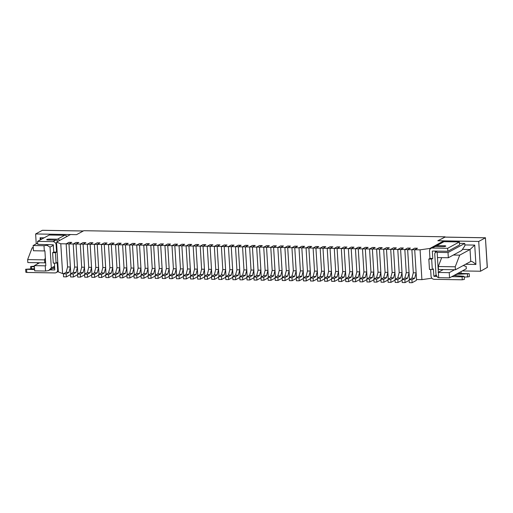 <?xml version="1.0" encoding="UTF-8"?>
<svg xmlns="http://www.w3.org/2000/svg" width="513" height="513" viewBox="0 0 513 513"><rect width="100%" height="100%" fill="white"/><g stroke="black" fill="none" stroke-linecap="round" stroke-linejoin="round"><path stroke-width="0.77" d="M70.473 274.647L66.382 276.873L63.561 276.821L63.375 273.846L66.164 272.326L67.569 266.946L66.158 243.861L68.947 242.341L71.769 242.392L68.979 243.906L71.769 242.392L68.947 242.341L66.158 243.861L73.212 243.983L76.001 242.463L78.822 242.508L76.033 244.028L78.822 242.508L76.001 242.463L73.212 243.983L80.265 244.098L83.055 242.585L85.883 242.63L83.087 244.15L85.883 242.63L83.055 242.585L80.265 244.098L87.325 244.22L90.115 242.7L92.936 242.752L90.147 244.265L92.936 242.752L90.115 242.7L87.325 244.22L94.379 244.335L97.169 242.822L99.99 242.867L97.201 244.387L99.99 242.867L97.169 242.822L94.379 244.335L101.433 244.457L104.222 242.938L107.05 242.989L104.254 244.502L107.05 242.989L104.222 242.938L101.433 244.457L108.493 244.573L111.283 243.059L114.104 243.104L111.315 244.624L114.104 243.104L111.283 243.059L108.493 244.573L115.547 244.695L118.336 243.175L121.158 243.226L118.368 244.746L121.158 243.226L118.336 243.175L115.547 244.695L122.601 244.816L125.39 243.297L128.212 243.348L125.422 244.861L128.212 243.348L125.39 243.297L122.601 244.816L129.654 244.932L132.45 243.419L135.272 243.463L132.482 244.983L135.272 243.463L132.45 243.419L129.654 244.932L136.714 245.054L139.504 243.534L142.325 243.585L139.536 245.099L142.325 243.585L139.504 243.534L136.714 245.054L143.768 245.169L146.558 243.656L149.379 243.701L146.59 245.22L149.379 243.701L146.558 243.656L143.768 245.169L150.822 245.291L153.618 243.771L156.439 243.822L153.65 245.336L156.439 243.822L153.618 243.771L150.822 245.291L157.882 245.413L160.672 243.893L163.493 243.938L160.704 245.458L163.493 243.938L160.672 243.893L157.882 245.413L164.936 245.528L167.725 244.015L170.547 244.06L167.757 245.58L170.547 244.06L167.725 244.015L164.936 245.528L171.99 245.65L174.786 244.13L177.607 244.182L174.818 245.695L177.607 244.182L174.786 244.13L171.99 245.65L179.05 245.765L181.839 244.252L184.661 244.297L181.871 245.817L184.661 244.297L181.839 244.252L179.05 245.765L186.104 245.887L188.893 244.368L191.715 244.419L188.925 245.932L191.715 244.419L188.893 244.368L186.104 245.887L193.157 246.009L195.953 244.489L198.775 244.534L195.985 246.054L198.775 244.534L195.953 244.489L193.157 246.009L200.217 246.125L203.007 244.611L205.828 244.656L203.039 246.176L205.828 244.656L203.007 244.611L200.217 246.125L207.271 246.246L210.061 244.727L212.882 244.778L210.093 246.291L212.882 244.778L210.061 244.727L207.271 246.246L214.325 246.362L217.121 244.848L219.942 244.893L217.146 246.413L219.942 244.893L217.121 244.848L214.325 246.362L221.385 246.484L224.175 244.964L226.996 245.015L224.207 246.529L226.996 245.015L224.175 244.964L221.385 246.484L228.439 246.599L231.228 245.086L234.05 245.131L231.26 246.65L234.05 245.131L231.228 245.086L228.439 246.599L235.493 246.721L238.282 245.208L241.11 245.252L238.314 246.772L241.11 245.252L238.282 245.208L235.493 246.721L242.553 246.843L245.342 245.323L248.164 245.374L245.374 246.888L248.164 245.374L245.342 245.323L242.553 246.843L249.607 246.958L252.396 245.445L255.218 245.49L252.428 247.009L255.218 245.49L252.396 245.445L249.607 246.958L256.66 247.08L259.45 245.56L262.278 245.612L259.482 247.125L262.278 245.612L259.45 245.56L256.66 247.08L263.72 247.195L266.51 245.682L269.331 245.727L266.542 247.247L269.331 245.727L266.51 245.682L263.72 247.195L270.774 247.317L273.564 245.798L276.385 245.849L273.596 247.362L276.385 245.849L273.564 245.798L270.774 247.317L277.828 247.439L280.617 245.919L283.445 245.964L280.649 247.484L283.445 245.964L280.617 245.919L277.828 247.439L284.888 247.555L287.678 246.041L290.499 246.086L287.71 247.606L290.499 246.086L287.678 246.041L284.888 247.555L291.942 247.676L294.731 246.157L297.553 246.208L294.763 247.721L297.553 246.208L294.731 246.157L291.942 247.676L298.996 247.792L301.785 246.278L304.613 246.323L301.817 247.843L304.613 246.323L301.785 246.278L298.996 247.792L306.056 247.914L308.845 246.394L311.667 246.445L308.877 247.959L311.667 246.445L308.845 246.394L306.056 247.914L313.11 248.036L315.899 246.516L318.72 246.561L315.931 248.08L318.72 246.561L315.899 246.516L313.11 248.036L320.163 248.151L322.953 246.638L325.774 246.682L322.985 248.202L325.774 246.682L322.953 246.638L320.163 248.151L327.217 248.273L330.013 246.753L332.834 246.804L330.045 248.318L332.834 246.804L330.013 246.753L327.217 248.273L334.277 248.388L337.067 246.875L339.888 246.92L337.099 248.439L339.888 246.92L337.067 246.875L334.277 248.388L341.331 248.51L344.12 246.99L346.942 247.042L344.152 248.555L346.942 247.042L344.12 246.99L341.331 248.51L348.385 248.632L351.181 247.112L354.002 247.157L351.213 248.677L354.002 247.157L351.181 247.112L348.385 248.632L355.445 248.747L358.234 247.234L361.056 247.279L358.266 248.799L361.056 247.279L358.234 247.234L355.445 248.747L362.499 248.869L365.288 247.349L368.11 247.401L365.32 248.914L368.11 247.401L365.288 247.349L362.499 248.869L369.552 248.985L372.348 247.471L375.17 247.516L372.38 249.036L375.17 247.516L372.348 247.471L369.552 248.985L376.613 249.106L379.402 247.587L382.223 247.638L379.434 249.151L382.223 247.638L379.402 247.587L376.613 249.106L383.666 249.222L386.456 247.708L389.277 247.753L386.488 249.273L389.277 247.753L386.456 247.708L383.666 249.222L390.72 249.344L393.516 247.824L396.337 247.875L393.542 249.389L396.337 247.875L393.516 247.824L390.72 249.344L397.78 249.465L400.57 247.946L403.391 247.997L400.602 249.51L403.391 247.997L400.57 247.946L397.78 249.465L404.834 249.581L407.623 248.068L410.445 248.112L407.655 249.632L410.445 248.112L407.623 248.068L404.834 249.581L411.888 249.703L414.684 248.183L417.505 248.234L414.709 249.748L417.505 248.234L414.684 248.183L411.888 249.703L420.076 249.837L429.92 248.439L429.971 249.286M66.382 276.873L66.196 273.891L68.986 272.371L70.39 266.997L68.979 243.906L70.781 273.775M63.375 273.846L66.196 273.891M66.164 272.326L68.986 272.371M60.79 243.771L62.612 273.557L58.347 271.922L56.526 242.136L60.79 243.771L66.158 243.861L67.569 266.946L70.39 266.997M77.527 274.763L73.436 276.988L70.614 276.943L70.428 273.961L73.224 272.448L74.622 267.068L73.212 243.983L74.622 267.068L77.444 267.113L76.033 244.028L77.835 273.891M73.436 276.988L73.256 274.013L76.046 272.493L77.444 267.113M70.428 273.961L73.256 274.013M73.224 272.448L76.046 272.493M84.587 274.885L80.49 277.11L77.668 277.058L77.489 274.083L80.278 272.563L81.676 267.183L80.265 244.098L81.676 267.183L84.504 267.235L83.087 244.15L84.889 274.013M80.49 277.11L80.31 274.128L83.1 272.615L84.504 267.235M77.489 274.083L80.31 274.128M80.278 272.563L83.1 272.615M91.641 275L87.55 277.225L84.722 277.18L84.542 274.199L87.332 272.685L88.736 267.305L87.325 244.22L88.736 267.305L91.558 267.35L90.147 244.265L91.949 274.128M87.55 277.225L87.364 274.25L90.153 272.73L91.558 267.35M84.542 274.199L87.364 274.25M87.332 272.685L90.153 272.73M98.695 275.122L94.604 277.347L91.782 277.302L91.596 274.32L94.392 272.801L95.79 267.427L94.379 244.335L95.79 267.427L98.611 267.472L97.201 244.387L99.003 274.25M94.604 277.347L94.424 274.365L97.213 272.852L98.611 267.472M91.596 274.32L94.424 274.365M94.392 272.801L97.213 272.852M105.755 275.244L101.657 277.469L98.836 277.418L98.656 274.442L101.446 272.922L102.844 267.542L101.433 244.457L102.844 267.542L105.672 267.594L104.254 244.502L106.056 274.372M101.657 277.469L101.478 274.487L104.267 272.967L105.672 267.594M98.656 274.442L101.478 274.487M101.446 272.922L104.267 272.967M112.809 275.359L108.718 277.584L105.89 277.539L105.71 274.558L108.499 273.044L109.904 267.664L108.493 244.573L109.904 267.664L112.725 267.709L111.315 244.624L113.117 274.487M108.718 277.584L108.532 274.609L111.321 273.089L112.725 267.709M105.71 274.558L108.532 274.609M108.499 273.044L111.321 273.089M119.862 275.481L115.771 277.706L112.95 277.655L112.764 274.679L115.56 273.16L116.958 267.78L115.547 244.695L116.958 267.78L119.779 267.831L118.368 244.746L120.17 274.609M115.771 277.706L115.585 274.724L118.381 273.211L119.779 267.831M112.764 274.679L115.585 274.724M115.56 273.16L118.381 273.211M126.923 275.596L122.825 277.822L120.004 277.777L119.824 274.795L122.613 273.282L124.011 267.901L122.601 244.816L124.011 267.901L126.833 267.946L125.422 244.861L127.224 274.724M122.825 277.822L122.645 274.846L125.435 273.326L126.833 267.946M119.824 274.795L122.645 274.846M122.613 273.282L125.435 273.326M133.976 275.718L129.885 277.943L127.057 277.892L126.878 274.917L129.667 273.397L131.072 268.023L129.654 244.932L131.072 268.023L133.893 268.068L132.482 244.983L134.284 274.846M129.885 277.943L129.699 274.962L132.489 273.448L133.893 268.068M126.878 274.917L129.699 274.962M129.667 273.397L132.489 273.448M141.03 275.84L136.939 278.059L134.117 278.014L133.931 275.032L136.727 273.519L138.125 268.139L136.714 245.054L138.125 268.139L140.947 268.19L139.536 245.099L141.338 274.968M136.939 278.059L136.753 275.083L139.549 273.564L140.947 268.19M133.931 275.032L136.753 275.083M136.727 273.519L139.549 273.564M148.084 275.956L143.993 278.181L141.171 278.136L140.992 275.154L143.781 273.641L145.179 268.261L143.768 245.169L145.179 268.261L148.001 268.305L146.59 245.22L148.392 275.083M143.993 278.181L143.813 275.205L146.603 273.685L148.001 268.305M140.992 275.154L143.813 275.205M143.781 273.641L146.603 273.685M155.144 276.077L151.053 278.303L148.225 278.251L148.045 275.276L150.835 273.756L152.239 268.376L150.822 245.291L152.239 268.376L155.061 268.427L153.65 245.336L155.452 275.205M151.053 278.303L150.867 275.321L153.656 273.807L155.061 268.427M148.045 275.276L150.867 275.321M150.835 273.756L153.656 273.807M162.198 276.193L158.107 278.418L155.285 278.373L155.099 275.391L157.889 273.878L159.293 268.498L157.882 245.413L159.293 268.498L162.114 268.543L160.704 245.458L162.506 275.321M158.107 278.418L157.921 275.443L160.716 273.923L162.114 268.543M155.099 275.391L157.921 275.443M157.889 273.878L160.716 273.923M169.252 276.315L165.16 278.54L162.339 278.488L162.159 275.513L164.949 273.993L166.347 268.62L164.936 245.528L166.347 268.62L169.168 268.665L167.757 245.58L169.559 275.443M165.16 278.54L164.981 275.558L167.77 274.045L169.168 268.665M162.159 275.513L164.981 275.558M164.949 273.993L167.77 274.045M176.312 276.43L172.214 278.655L169.393 278.61L169.213 275.628L172.002 274.115L173.407 268.735L171.99 245.65L173.407 268.735L176.228 268.786L174.818 245.695L176.619 275.558M172.214 278.655L172.035 275.68L174.824 274.16L176.228 268.786M169.213 275.628L172.035 275.68M172.002 274.115L174.824 274.16M183.365 276.552L179.274 278.777L176.453 278.732L176.267 275.75L179.056 274.231L180.461 268.857L179.05 245.765L180.461 268.857L183.282 268.902L181.871 245.817L183.673 275.68M179.274 278.777L179.088 275.795L181.884 274.282L183.282 268.902M176.267 275.75L179.088 275.795M179.056 274.231L181.884 274.282M190.419 276.674L186.328 278.899L183.507 278.848L183.327 275.872L186.116 274.352L187.514 268.972L186.104 245.887L187.514 268.972L190.336 269.024L188.925 245.932L190.727 275.802M186.328 278.899L186.148 275.917L188.938 274.397L190.336 269.024M183.327 275.872L186.148 275.917M186.116 274.352L188.938 274.397M197.479 276.789L193.382 279.014L190.56 278.969L190.381 275.988L193.17 274.474L194.574 269.094L193.157 246.009L194.574 269.094L197.396 269.139L195.985 246.054L197.787 275.917M193.382 279.014L193.202 276.039L195.992 274.519L197.396 269.139M190.381 275.988L193.202 276.039M193.17 274.474L195.992 274.519M204.533 276.911L200.442 279.136L197.62 279.085L197.434 276.109L200.224 274.59L201.628 269.21L200.217 246.125L201.628 269.21L204.45 269.261L203.039 246.176L204.841 276.039M200.442 279.136L200.256 276.154L203.052 274.641L204.45 269.261M197.434 276.109L200.256 276.154M200.224 274.59L203.052 274.641M211.587 277.026L207.496 279.252L204.674 279.207L204.495 276.225L207.284 274.712L208.682 269.331L207.271 246.246L208.682 269.331L211.503 269.376L210.093 246.291L211.895 276.154M207.496 279.252L207.316 276.276L210.106 274.756L211.503 269.376M204.495 276.225L207.316 276.276M207.284 274.712L210.106 274.756M218.647 277.148L214.549 279.373L211.728 279.329L211.548 276.347L214.338 274.827L215.742 269.453L214.325 246.362L215.742 269.453L218.564 269.498L217.146 246.413L218.955 276.276M214.549 279.373L214.37 276.392L217.159 274.878L218.564 269.498M211.548 276.347L214.37 276.392M214.338 274.827L217.159 274.878M225.701 277.27L221.61 279.495L218.788 279.444L218.602 276.469L221.392 274.949L222.796 269.569L221.385 246.484L222.796 269.569L225.617 269.62L224.207 246.529L226.009 276.398M221.61 279.495L221.424 276.513L224.219 274.994L225.617 269.62M218.602 276.469L221.424 276.513M221.392 274.949L224.219 274.994M232.755 277.386L228.663 279.611L225.842 279.566L225.662 276.584L228.452 275.071L229.85 269.691L228.439 246.599L229.85 269.691L232.671 269.735L231.26 246.65L233.062 276.513M228.663 279.611L228.484 276.635L231.273 275.115L232.671 269.735M225.662 276.584L228.484 276.635M228.452 275.071L231.273 275.115M239.815 277.507L235.717 279.732L232.896 279.681L232.716 276.706L235.505 275.186L236.91 269.806L235.493 246.721L236.91 269.806L239.731 269.857L238.314 246.772L240.122 276.635M235.717 279.732L235.538 276.751L238.327 275.237L239.731 269.857M232.716 276.706L235.538 276.751M235.505 275.186L238.327 275.237M246.868 277.623L242.777 279.848L239.956 279.803L239.77 276.821L242.559 275.308L243.964 269.928L242.553 246.843L243.964 269.928L246.785 269.973L245.374 246.888L247.176 276.751M242.777 279.848L242.591 276.873L245.381 275.353L246.785 269.973M239.77 276.821L242.591 276.873M242.559 275.308L245.381 275.353M253.922 277.745L249.831 279.97L247.009 279.918L246.824 276.943L249.619 275.423L251.017 270.05L249.607 246.958L251.017 270.05L253.839 270.094L252.428 247.009L254.23 276.873M249.831 279.97L249.651 276.988L252.441 275.475L253.839 270.094M246.824 276.943L249.651 276.988M249.619 275.423L252.441 275.475M260.982 277.866L256.885 280.092L254.063 280.04L253.884 277.065L256.673 275.545L258.071 270.165L256.66 247.08L258.071 270.165L260.899 270.216L259.482 247.125L261.284 276.994M256.885 280.092L256.705 277.11L259.495 275.59L260.899 270.216M253.884 277.065L256.705 277.11M256.673 275.545L259.495 275.59M268.036 277.982L263.945 280.207L261.123 280.162L260.937 277.18L263.727 275.667L265.131 270.287L263.72 247.195L265.131 270.287L267.953 270.332L266.542 247.247L268.344 277.11M263.945 280.207L263.759 277.232L266.548 275.712L267.953 270.332M260.937 277.18L263.759 277.232M263.727 275.667L266.548 275.712M275.09 278.104L270.999 280.329L268.177 280.278L267.991 277.302L270.787 275.782L272.185 270.402L270.774 247.317L272.185 270.402L275.006 270.454L273.596 247.362L275.398 277.232M270.999 280.329L270.819 277.347L273.609 275.834L275.006 270.454M267.991 277.302L270.819 277.347M270.787 275.782L273.609 275.834M282.15 278.219L278.052 280.444L275.231 280.399L275.051 277.418L277.841 275.904L279.239 270.524L277.828 247.439L279.239 270.524L282.067 270.569L280.649 247.484L282.451 277.347M278.052 280.444L277.873 277.469L280.662 275.949L282.067 270.569M275.051 277.418L277.873 277.469M277.841 275.904L280.662 275.949M289.204 278.341L285.113 280.566L282.285 280.515L282.105 277.539L284.895 276.02L286.299 270.646L284.888 247.555L286.299 270.646L289.12 270.691L287.71 247.606L289.512 277.469M285.113 280.566L284.927 277.584L287.716 276.071L289.12 270.691M282.105 277.539L284.927 277.584M284.895 276.02L287.716 276.071M296.257 278.456L292.166 280.682L289.345 280.637L289.159 277.655L291.955 276.141L293.353 270.761L291.942 247.676L293.353 270.761L296.174 270.813L294.763 247.721L296.565 277.584M292.166 280.682L291.987 277.706L294.776 276.186L296.174 270.813M289.159 277.655L291.987 277.706M291.955 276.141L294.776 276.186M303.318 278.578L299.22 280.803L296.399 280.758L296.219 277.777L299.008 276.257L300.406 270.883L298.996 247.792L300.406 270.883L303.234 270.928L301.817 247.843L303.619 277.706M299.22 280.803L299.041 277.822L301.83 276.308L303.234 270.928M296.219 277.777L299.041 277.822M299.008 276.257L301.83 276.308M310.371 278.7L306.28 280.925L303.452 280.874L303.273 277.899L306.062 276.379L307.467 270.999L306.056 247.914L307.467 270.999L310.288 271.05L308.877 247.959L310.679 277.828M306.28 280.925L306.094 277.943L308.884 276.43L310.288 271.05M303.273 277.899L306.094 277.943M306.062 276.379L308.884 276.43M317.425 278.815L313.334 281.041L310.512 280.996L310.327 278.014L313.122 276.501L314.52 271.12L313.11 248.036L314.52 271.12L317.342 271.165L315.931 248.08L317.733 277.943M313.334 281.041L313.148 278.065L315.944 276.545L317.342 271.165M310.327 278.014L313.148 278.065M313.122 276.501L315.944 276.545M324.485 278.937L320.388 281.162L317.566 281.111L317.387 278.136L320.176 276.616L321.574 271.236L320.163 248.151L321.574 271.236L324.396 271.287L322.985 248.202L324.787 278.065M320.388 281.162L320.208 278.181L322.998 276.667L324.396 271.287M317.387 278.136L320.208 278.181M320.176 276.616L322.998 276.667M331.539 279.053L327.448 281.278L324.62 281.233L324.44 278.251L327.23 276.738L328.634 271.358L327.217 248.273L328.634 271.358L331.456 271.409L330.045 248.318L331.847 278.181M327.448 281.278L327.262 278.303L330.051 276.783L331.456 271.409M324.44 278.251L327.262 278.303M327.23 276.738L330.051 276.783M338.593 279.175L334.502 281.4L331.68 281.355L331.494 278.373L334.29 276.853L335.688 271.48L334.277 248.388L335.688 271.48L338.509 271.524L337.099 248.439L338.901 278.303M334.502 281.4L334.316 278.418L337.112 276.905L338.509 271.524M331.494 278.373L334.316 278.418M334.29 276.853L337.112 276.905M345.647 279.296L341.555 281.522L338.734 281.47L338.554 278.495L341.344 276.975L342.742 271.595L341.331 248.51L342.742 271.595L345.563 271.646L344.152 248.555L345.954 278.424M341.555 281.522L341.376 278.54L344.165 277.02L345.563 271.646M338.554 278.495L341.376 278.54M341.344 276.975L344.165 277.02M352.707 279.412L348.616 281.637L345.788 281.592L345.608 278.61L348.398 277.097L349.802 271.717L348.385 248.632L349.802 271.717L352.623 271.762L351.213 248.677L353.015 278.54M348.616 281.637L348.43 278.662L351.219 277.142L352.623 271.762M345.608 278.61L348.43 278.662M348.398 277.097L351.219 277.142M359.76 279.534L355.669 281.759L352.848 281.708L352.662 278.732L355.451 277.212L356.856 271.832L355.445 248.747L356.856 271.832L359.677 271.884L358.266 248.799L360.068 278.662M355.669 281.759L355.483 278.777L358.279 277.264L359.677 271.884M352.662 278.732L355.483 278.777M355.451 277.212L358.279 277.264M366.814 279.649L362.723 281.874L359.902 281.829L359.722 278.848L362.511 277.334L363.909 271.954L362.499 248.869L363.909 271.954L366.731 271.999L365.32 248.914L367.122 278.777M362.723 281.874L362.544 278.899L365.333 277.379L366.731 271.999M359.722 278.848L362.544 278.899M362.511 277.334L365.333 277.379M373.874 279.771L369.777 281.996L366.955 281.951L366.776 278.969L369.565 277.45L370.97 272.076L369.552 248.985L370.97 272.076L373.791 272.121L372.38 249.036L374.182 278.899M369.777 281.996L369.597 279.014L372.387 277.501L373.791 272.121M366.776 278.969L369.597 279.014M369.565 277.45L372.387 277.501M380.928 279.893L376.837 282.118L374.015 282.067L373.83 279.091L376.619 277.571L378.023 272.191L376.613 249.106L378.023 272.191L380.845 272.243L379.434 249.151L381.236 279.021M376.837 282.118L376.651 279.136L379.447 277.616L380.845 272.243M373.83 279.091L376.651 279.136M376.619 277.571L379.447 277.616M387.982 280.008L383.891 282.233L381.069 282.188L380.89 279.207L383.679 277.693L385.077 272.313L383.666 249.222L385.077 272.313L387.899 272.358L386.488 249.273L388.29 279.136M383.891 282.233L383.711 279.258L386.501 277.738L387.899 272.358M380.89 279.207L383.711 279.258M383.679 277.693L386.501 277.738M395.042 280.13L390.944 282.355L388.123 282.304L387.943 279.329L390.733 277.809L392.137 272.429L390.72 249.344L392.137 272.429L394.959 272.48L393.542 249.389L395.35 279.258M390.944 282.355L390.765 279.373L393.554 277.86L394.959 272.48M387.943 279.329L390.765 279.373M390.733 277.809L393.554 277.86M402.096 280.245L398.005 282.471L395.183 282.426L394.997 279.444L397.787 277.931L399.191 272.55L397.78 249.465L399.191 272.55L402.012 272.595L400.602 249.51L402.404 279.373M398.005 282.471L397.819 279.495L400.615 277.975L402.012 272.595M394.997 279.444L397.819 279.495M397.787 277.931L400.615 277.975M409.15 280.367L405.058 282.592L402.237 282.541L402.057 279.566L404.847 278.046L406.245 272.672L404.834 249.581L406.245 272.672L409.066 272.717L407.655 249.632L409.457 279.495M405.058 282.592L404.879 279.611L407.668 278.097L409.066 272.717M402.057 279.566L404.879 279.611M404.847 278.046L407.668 278.097M412.112 282.708L409.291 282.663L409.111 279.681L411.901 278.168L413.305 272.788L411.888 249.703L413.305 272.788L416.126 272.839L414.709 249.748L416.537 279.54L416.3 280.438L412.112 282.708L411.933 279.732L414.722 278.213L416.126 272.839M409.111 279.681L411.933 279.732M411.901 278.168L414.722 278.213M53.737 252.069L56.565 252.12L56.116 244.823A3.193 2.898 61.5 0 0 52.961 241.642L37.577 241.379L37.763 244.361L53.294 244.772L53.737 252.069L52.621 252.678L55.442 252.723L56.084 263.15L57.2 262.547L57.648 269.844A3.193 2.898 61.5 0 1 54.872 272.922L26.791 272.448L25.83 272.236L25.65 269.254L34.544 268.677M56.565 252.12L55.442 252.723M54.801 269.883L54.416 263.124M52.621 252.678L53.262 263.105L56.084 263.15M58.091 241.283A3.193 2.898 61.5 0 0 55.75 240.122L48.132 239.994A2.283 0.436 176.5 0 1 46.689 239.68A2.283 0.436 176.5 0 1 49.806 239.084L57.424 239.218A3.193 2.898 -118.5 0 1 59.764 240.373M37.577 241.379L49.299 235.012L64.683 235.268A3.193 2.898 61.5 0 1 67.023 236.429M54.692 269.941L49.896 269.864M34.602 269.601L25.65 269.254M52.685 268.344L54.737 268.382M54.679 267.44L54.359 267.433M34.435 266.933L30.671 266.529L34.39 266.157M451.793 276.654L462.091 276.828L462.277 279.803L434.197 279.329A3.193 2.898 -118.5 0 1 431.042 276.154L430.631 269.479M437.005 276.404L434.011 276.353L436.326 275.096M436.23 274.91L434.011 276.353M433.863 276.199L433.414 268.902L432.299 269.511L429.477 269.46L428.836 259.033L429.958 258.43L429.509 251.126A3.193 2.898 -118.5 0 1 430.946 248.375L433.735 246.856A3.193 2.898 61.5 0 1 435.069 246.535L432.279 248.048L447.663 248.311L447.843 251.287L432.594 251.03M461.193 271.544L461.027 273.365M432.299 269.511L431.664 259.084L432.78 258.475L432.331 251.178M435.21 251.075L435.306 252.717M447.843 251.287L459.565 244.919L459.385 241.937L444.001 241.681A3.193 2.898 -118.5 0 0 442.668 242.001L435.415 245.945A3.193 2.898 -118.5 0 0 434.658 246.561M459.385 241.937L447.663 248.311M432.78 258.475L429.958 258.43M432.279 248.048A3.193 2.898 -118.5 0 0 430.946 248.375M444.001 241.681L436.749 245.624L444.367 245.753A2.283 0.436 176.5 0 1 445.803 246.067A2.283 0.436 176.5 0 1 442.693 246.663L435.069 246.535M436.749 245.624A3.193 2.898 -118.5 0 0 435.415 245.945M462.091 276.828L464.169 276.43L463.489 276.231L453.768 275.577M456.031 275.731L455.948 274.391L469.203 273.698L457.929 273.314M464.214 277.161L469.382 276.68L469.203 273.698M462.277 279.803L464.355 279.405L464.169 276.43M431.664 259.084L428.836 259.033M437.467 257.571L448.33 257.757L448.009 252.543L437.147 252.358L438.692 277.68L437.416 277.193L435.999 274.468L434.723 253.614L435.864 251.87L437.262 251.114M445.079 237.089L437.807 240.757L443.873 240.86L443.925 241.681M448.009 252.543L464.752 243.444L459.468 243.354M464.752 243.444L464.893 245.753L461.726 250.472L448.33 257.757M463.201 265.542L466.163 266.452L466.304 268.761L449.561 277.866L449.241 272.653L454.55 269.767M56.526 242.136L70.48 234.55L76.546 234.653L35.628 233.96L36.231 243.848M445.06 236.807L83.805 230.709L76.546 234.653L83.247 231.01L42.322 230.318L35.628 233.96M443.873 240.86L429.92 248.439M437.147 252.358L435.864 251.87M438.121 272.371L443.264 269.575M438.378 272.467L449.241 272.653M416.537 279.54L421.898 279.63L431.741 278.232M62.612 273.557L63.856 273.583M54.667 267.267L48.498 270.62L45.542 271.037L45.227 265.824L34.358 265.644L39.668 262.759M34.358 265.644L34.679 270.858L45.542 271.037M45.227 265.824L45.817 265.74L44.907 250.851L44.317 250.934L43.996 245.721L33.127 245.535L37.68 243.059M43.996 245.721L46.952 245.297L48.344 244.541M44.317 250.934L33.448 250.748L33.127 245.535M53.326 245.329L50.043 247.112L46.952 245.297M50.043 247.112L51.313 267.966L54.602 266.183M51.313 267.966L48.498 270.62M421.898 279.63L420.076 249.837M438.692 277.68L449.561 277.866M37.385 262.72L37.449 263.753L37.827 263.759M462.322 270.928L480.553 271.236L478.732 241.443L437.807 240.757L444.854 237.121M42.675 230.324L42.322 230.318M487.247 267.594L485.426 237.808L487.35 267.369L480.553 271.236M444.502 237.115L485.426 237.808L478.732 241.443M45.336 257.892L44.58 259.867L27.644 259.578L32.12 247.907L33.274 247.926M453.351 255.025L459.706 255.134L455.23 266.798L438.294 266.516L438.474 269.492L455.409 269.78L470.761 261.438L470.03 249.523L462.45 249.395M438.294 266.516L441.693 257.648M44.124 237.82L40.085 237.756L41.438 239.282M465.515 264.285L475.91 264.464C473.935 262.553 472.338 261.515 471.126 261.361L470.761 261.438M475.91 264.464L474.724 245.099L470.03 249.523L459.706 255.134M455.409 269.78L455.23 266.798M27.644 259.578L27.824 262.553L44.759 262.842L44.58 259.867M32.12 247.907L33.236 247.304M44.759 262.842L45.612 262.38M49.864 240.026L49.806 239.084M64.683 235.268L57.424 239.218M55.75 240.122L52.961 241.642M56.674 244.515L56.116 244.823M58.206 269.543L57.648 269.844M26.612 269.466L26.791 272.448M31.357 266.728L31.479 268.761M444.418 246.554L444.367 245.753M467.42 274.096L467.606 277.071M40.085 237.756L40.219 239.949M474.724 245.099L464.849 244.932M56.206 272.595L58.322 271.448M30.812 268.774L30.671 266.529M83.305 230.978L42.47 230.292M485.516 237.775L444.649 237.083"/></g></svg>
